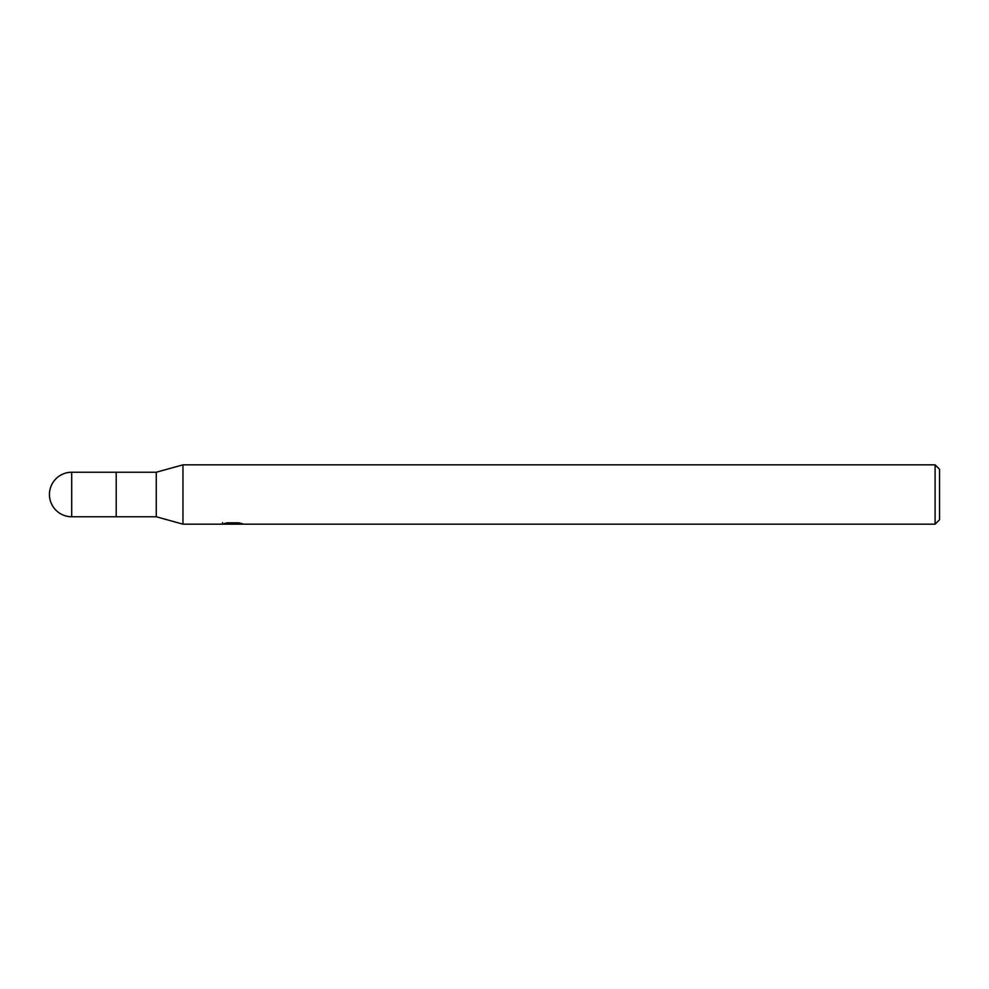 <?xml version="1.0" encoding="UTF-8"?>
<svg xmlns="http://www.w3.org/2000/svg" width="989" height="989" viewBox="0 0 989 989"><rect width="100%" height="100%" fill="white"/><g stroke="black" fill="none" stroke-linecap="round" stroke-linejoin="round"><path stroke-width="1.48" d="M935.1 524.17L182.965 524.17L156.262 516.753L116.208 516.753L116.208 472.248L156.262 472.248L182.965 464.83L935.1 464.83L939.55 469.281L939.55 519.72L935.1 524.17L935.1 464.83M156.262 516.753L156.262 472.248M182.965 524.17L182.965 464.83L182.965 524.17M232.872 523.923L222.327 524.17L233.602 523.601L224.12 523.601L227.21 522.835L238.905 522.835L242.305 523.7L232.872 523.651M230.907 524.17L228.966 523.873M235.444 523.7L232.44 524.17M233.602 522.835L233.602 523.601M222.525 522.625L222.525 524.108M71.703 472.248A22.253 22.253 0 0 0 49.45 494.5A22.253 22.253 0 0 0 71.703 516.753L71.703 472.248L116.208 472.248L116.208 516.753L71.703 516.753M235.444 524.158L235.444 522.835"/></g></svg>
